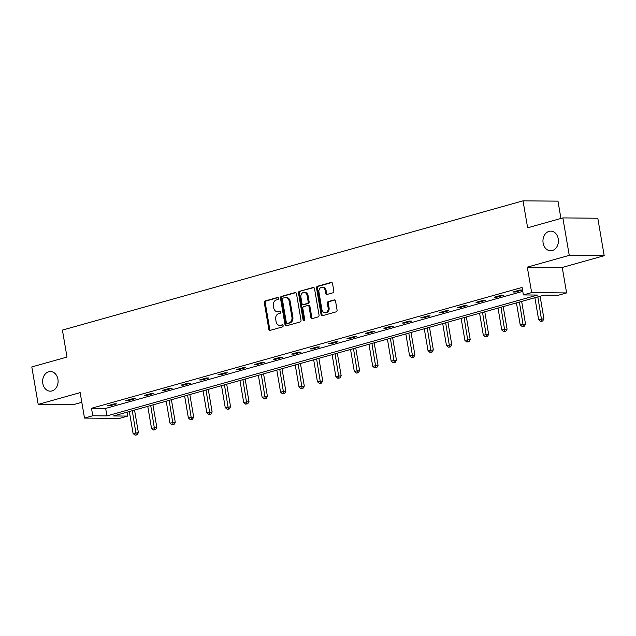 <?xml version="1.0" encoding="UTF-8"?>
<svg xmlns="http://www.w3.org/2000/svg" width="636" height="636" viewBox="0 0 636 636"><rect width="100%" height="100%" fill="white"/><g stroke="black" fill="none" stroke-linecap="round" stroke-linejoin="round"><path stroke-width="0.95" d="M278.512 298.292A1.057 0.827 -89.5 0 0 277.527 297.489L265.204 300.947A1.503 1.185 -89.5 0 0 264.29 302.744L268.813 329.21A1.503 1.185 -89.5 0 0 270.228 330.354L282.551 326.896A1.057 0.827 -89.5 0 0 282.201 324.837L280.603 325.282A4.818 3.8 -89.5 0 1 279.753 325.401A4.818 3.8 -89.5 0 1 276.088 321.617L275.714 319.415A4.818 3.8 -89.5 0 1 278.616 313.667L280.214 313.222A1.057 0.827 -89.5 0 0 279.864 311.163L278.266 311.608A4.818 3.8 -89.5 0 1 277.415 311.727A4.818 3.8 -89.5 0 1 273.75 307.943L273.377 305.741A4.818 3.8 -89.5 0 1 276.278 299.993L277.876 299.548A1.057 0.827 -89.5 0 0 278.512 298.292M543.128 243.071A9.818 7.735 -89.5 0 0 550.593 250.767A9.818 7.735 -89.5 0 0 558.249 238.826A9.818 7.735 -89.5 0 0 550.776 231.13A9.818 7.735 -89.5 0 0 543.128 243.071M42.803 383.476A9.818 7.735 -89.5 0 0 50.268 391.172A9.818 7.735 -89.5 0 0 57.924 379.231A9.818 7.735 -89.5 0 0 50.451 371.535A9.818 7.735 -89.5 0 0 42.803 383.476M332.914 292.806A1.503 1.185 -89.5 0 0 333.82 291.01L332.556 283.584A1.503 1.185 -89.5 0 0 331.141 282.44L317.451 286.28A1.503 1.185 -89.5 0 0 316.545 288.076L321.069 314.542A1.503 1.185 -89.5 0 0 322.484 315.695L336.166 311.847A1.503 1.185 -89.5 0 0 337.08 310.05L335.546 301.082A1.503 1.185 -89.5 0 0 334.131 299.938L328.271 301.583A1.503 1.185 -89.5 0 0 327.365 303.38L328.128 307.824A4.031 3.172 -89.5 0 1 324.988 312.729A4.031 3.172 -89.5 0 1 321.919 309.565L318.946 292.147A4.031 3.172 -89.5 0 1 322.086 287.241A4.031 3.172 -89.5 0 1 325.147 290.406L325.648 293.307A1.503 1.185 -89.5 0 0 327.055 294.452L332.914 292.806M523.38 294.921L531.656 292.6L566.604 292.926L558.328 295.247L544.162 295.12L113.558 415.96L127.725 416.087L119.457 418.409L84.508 418.083L92.777 415.761L106.943 415.896L537.547 295.056L523.38 294.921L522.1 287.432L91.497 408.272L92.777 415.761M84.508 418.083L80.152 392.619L38.2 404.393L31.8 366.94L67.011 357.058L62.408 330.092L523.023 200.833L527.634 227.791L562.852 217.91L569.252 255.362L527.3 267.136L531.656 292.6M296.479 293.713A1.503 1.185 -89.5 0 0 295.072 292.568L281.382 296.408A1.503 1.185 -89.5 0 0 280.476 298.205L285 324.67A1.503 1.185 -89.5 0 0 286.407 325.815L300.097 321.975A1.503 1.185 -89.5 0 0 301.003 320.178L296.479 293.713M299.421 291.344L313.103 287.504A1.503 1.185 -89.5 0 1 314.518 288.649L319.041 315.114A1.503 1.185 -89.5 0 1 318.135 316.911L312.276 318.557A1.503 1.185 -89.5 0 1 310.861 317.412L309.024 306.679A1.503 1.185 -89.5 0 0 307.617 305.534L303.73 306.624A1.503 1.185 -89.5 0 0 302.823 308.42L304.731 319.59A1.057 0.827 -89.5 0 1 303.11 320.051L298.507 293.14A1.503 1.185 -89.5 0 1 299.421 291.344L313.81 287.575M562.852 217.91L597.8 218.235L604.2 255.688L569.252 255.362M38.2 404.393L73.148 404.719L81.806 402.286M560.928 218.45L557.979 201.151L523.023 200.833M91.497 408.272L105.663 408.407L522.768 291.352M109.686 405.84L116.778 403.852L114.416 403.828L107.325 405.816L109.686 405.84L109.575 405.188M128.122 400.664L135.214 398.677L132.852 398.653L125.761 400.648L128.122 400.664L128.011 400.012M146.558 395.497L153.642 393.501L151.281 393.485L144.197 395.473L146.558 395.497L146.447 394.837M164.986 390.321L172.078 388.334L169.717 388.31L162.625 390.297L164.986 390.321L164.875 389.669M183.422 385.146L190.514 383.158L188.153 383.134L181.061 385.122L183.422 385.146L183.311 384.494M201.858 379.97L208.95 377.983L206.589 377.959L199.497 379.954L201.858 379.97L201.747 379.318M220.295 374.803L227.386 372.807L225.017 372.791L217.933 374.779L220.295 374.803L220.183 374.151M238.723 369.627L245.814 367.64L243.453 367.616L236.361 369.603L238.723 369.627L238.611 368.975M257.159 364.452L264.25 362.464L261.889 362.44L254.798 364.436L257.159 364.452L257.047 363.8M275.595 359.284L282.686 357.289L280.325 357.273L273.234 359.26L275.595 359.284L275.483 358.625M294.031 354.109L301.122 352.121L298.761 352.098L291.67 354.085L294.031 354.109L293.919 353.457M312.467 348.933L319.55 346.946L317.189 346.922L310.106 348.91L312.467 348.933L312.356 348.282M330.895 343.758L337.986 341.771L335.625 341.747L328.534 343.742L330.895 343.758L330.784 343.106M349.331 338.591L356.422 336.595L354.061 336.579L346.97 338.567L349.331 338.591L349.22 337.939M367.767 333.415L374.858 331.428L372.497 331.404L365.406 333.391L367.767 333.415L367.656 332.763M386.203 328.24L393.294 326.252L390.925 326.228L383.842 328.224L386.203 328.24L386.092 327.588M404.631 323.072L411.723 321.077L409.361 321.061L402.27 323.048L404.631 323.072L404.52 322.412M423.067 317.897L430.159 315.909L427.797 315.885L420.706 317.873L423.067 317.897L422.956 317.245M441.503 312.721L448.595 310.734L446.233 310.71L439.142 312.697L441.503 312.721L441.392 312.069M459.939 307.546L467.031 305.558L464.67 305.534L457.578 307.53L459.939 307.546L459.828 306.894M478.375 302.378L485.459 300.383L483.098 300.367L476.006 302.354L478.375 302.378L478.256 301.726M496.803 297.203L503.895 295.215L501.534 295.191L494.442 297.179L496.803 297.203L496.692 296.551M515.24 292.027L522.331 290.04L519.97 290.016L512.878 292.011L515.24 292.027L515.128 291.375M527.3 267.136L562.248 267.462L604.2 255.688M562.248 267.462L566.604 292.926M127.057 412.168L127.725 416.087M105.663 408.407L106.943 415.896M277.415 311.727L278.361 311.735A4.818 3.8 -89.5 0 0 279.212 311.616L278.266 311.608M280.444 311.274L279.212 311.616M279.753 325.401L280.699 325.409A4.818 3.8 -89.5 0 0 281.549 325.29L280.603 325.282M282.781 324.948L281.549 325.29M278.107 297.6L266.142 300.955A1.503 1.185 -89.5 0 0 265.236 302.752L269.759 329.217A1.503 1.185 -89.5 0 0 270.467 330.291M295.772 292.64L282.328 296.416A1.503 1.185 -89.5 0 0 281.414 298.212L285.946 324.678A1.503 1.185 -89.5 0 0 286.645 325.743M283.012 298.109A1.057 0.827 -89.5 0 0 282.376 299.365L286.343 322.595A1.057 0.827 -89.5 0 0 287.329 323.398L289.014 322.929A4.818 3.8 -89.5 0 0 291.924 317.181L289.205 301.297A4.818 3.8 -89.5 0 0 285.54 297.521A4.818 3.8 -89.5 0 0 284.69 297.632L283.012 298.109M287.909 323.406A1.057 0.827 -89.5 0 0 288.275 323.406L287.329 323.398M285.54 297.521L286.486 297.529A4.818 3.8 -89.5 0 1 290.151 301.305L292.87 317.189A4.818 3.8 -89.5 0 1 289.96 322.937L288.275 323.406M307.88 305.495L308.826 305.503A1.503 1.185 -89.5 0 1 309.971 306.687L311.807 317.42A1.503 1.185 -89.5 0 0 312.515 318.485M300.359 291.352A1.503 1.185 -89.5 0 0 299.453 293.148L304.056 320.059A1.057 0.827 -89.5 0 0 304.382 320.695M307.124 295.541A4.031 3.172 -89.5 0 0 304.056 292.377A4.031 3.172 -89.5 0 0 300.915 297.282L301.965 303.42A1.503 1.185 -89.5 0 0 303.38 304.565L307.268 303.475A1.503 1.185 -89.5 0 0 308.174 301.679L307.124 295.541L308.07 295.549A4.031 3.172 -89.5 0 0 305.002 292.385L304.056 292.377M303.793 304.565A1.503 1.185 -89.5 0 0 304.326 304.572L303.38 304.565M308.07 295.549L309.12 301.687A1.503 1.185 -89.5 0 1 308.214 303.483L304.326 304.572M322.086 287.241L323.024 287.249A4.031 3.172 -89.5 0 1 326.093 290.413L326.586 293.315A1.503 1.185 -89.5 0 0 327.294 294.381M324.988 312.729L325.934 312.737A4.031 3.172 -89.5 0 0 329.074 307.832L328.128 307.824M334.838 300.017L329.217 301.591A1.503 1.185 -89.5 0 0 328.311 303.388L329.074 307.832M331.849 282.519L318.398 286.287A1.503 1.185 -89.5 0 0 317.491 288.084L322.015 314.558A1.503 1.185 -89.5 0 0 322.722 315.623M129.331 411.532L133.075 433.458L138.394 432.647L134.538 410.069M136.191 434.833L135.007 435.159L137.13 434.841L136.191 434.833L132.288 410.705M135.007 435.159L133.075 433.458M138.394 432.647L137.13 434.841M147.767 406.356L151.511 428.282L156.83 427.479L152.966 404.894M154.62 429.658L153.443 429.992L155.566 429.666L154.62 429.658L150.716 405.53M153.443 429.992L151.511 428.282M156.83 427.479L155.566 429.666M166.203 401.181L169.947 423.107L175.266 422.304L171.402 399.726M173.056 424.482L171.871 424.816L174.002 424.49L173.056 424.482L169.152 400.354M171.871 424.816L169.947 423.107M175.266 422.304L174.002 424.49M184.631 396.013L188.383 417.939L193.694 417.129L189.838 394.551M191.492 419.307L190.307 419.641L192.438 419.323L191.492 419.307L187.588 395.179M190.307 419.641L188.383 417.939M193.694 417.129L192.438 419.323M203.067 390.838L206.819 412.764L212.13 411.953L208.274 389.375M209.928 414.139L208.743 414.465L210.866 414.147L209.928 414.139L206.024 390.011M208.743 414.465L206.819 412.764M212.13 411.953L210.866 414.147M221.503 385.662L225.247 407.589L230.566 406.786L226.702 384.208M228.356 408.964L227.179 409.298L229.302 408.972L228.356 408.964L224.452 384.836M227.179 409.298L225.247 407.589M230.566 406.786L229.302 408.972M239.939 380.495L243.683 402.413L249.002 401.61L245.138 379.032M246.792 403.788L245.615 404.122L247.738 403.796L246.792 403.788L242.888 379.66M245.615 404.122L243.683 402.413M249.002 401.61L247.738 403.796M258.367 375.32L262.119 397.246L267.43 396.435L263.574 373.857M265.228 398.621L264.043 398.947L266.174 398.629L265.228 398.621L261.324 374.493M264.043 398.947L262.119 397.246M267.43 396.435L266.174 398.629M276.803 370.144L280.555 392.07L285.866 391.267L282.01 368.681M283.664 393.445L282.479 393.779L284.61 393.453L283.664 393.445L279.76 369.317M282.479 393.779L280.555 392.07M285.866 391.267L284.61 393.453M295.239 364.969L298.984 386.895L304.302 386.092L300.446 363.514M302.1 388.27L300.915 388.604L303.038 388.278L302.1 388.27L298.197 364.142M300.915 388.604L298.984 386.895M304.302 386.092L303.038 388.278M313.675 359.801L317.42 381.727L322.738 380.916L318.875 358.338M320.528 383.095L319.351 383.429L321.474 383.111L320.528 383.095L316.625 358.966M319.351 383.429L317.42 381.727M322.738 380.916L321.474 383.111M332.111 354.626L335.856 376.552L341.174 375.741L337.311 353.163M338.964 377.927L337.78 378.253L339.91 377.935L338.964 377.927L335.061 353.799M337.78 378.253L335.856 376.552M341.174 375.741L339.91 377.935M350.539 349.45L354.292 371.376L359.602 370.573L355.747 347.995M357.4 372.752L356.216 373.086L358.346 372.76L357.4 372.752L353.497 348.623M356.216 373.086L354.292 371.376M359.602 370.573L358.346 372.76M368.975 344.283L372.72 366.201L378.038 365.398L374.183 342.82M375.836 367.576L374.652 367.91L376.774 367.584L375.836 367.576L371.933 343.448M374.652 367.91L372.72 366.201M378.038 365.398L376.774 367.584M387.411 339.107L391.156 361.033L396.474 360.222L392.611 337.644M394.264 362.409L393.088 362.735L395.21 362.417L394.264 362.409L390.361 338.28M393.088 362.735L391.156 361.033M396.474 360.222L395.21 362.417M405.848 333.932L409.592 355.858L414.911 355.055L411.047 332.469M412.7 357.233L411.524 357.567L413.646 357.241L412.7 357.233L408.797 333.105M411.524 357.567L409.592 355.858M414.911 355.055L413.646 357.241M424.276 328.756L428.028 350.682L433.339 349.88L429.483 327.302M431.136 352.058L429.952 352.392L432.083 352.066L431.136 352.058L427.233 327.93M429.952 352.392L428.028 350.682M433.339 349.88L432.083 352.066M442.712 323.589L446.464 345.515L451.775 344.704L447.919 322.126M449.573 346.882L448.388 347.216L450.519 346.89L449.573 346.882L445.669 322.754M448.388 347.216L446.464 345.515M451.775 344.704L450.519 346.89M461.148 318.413L464.892 340.34L470.211 339.529L466.355 316.951M468.001 341.715L466.824 342.041L468.947 341.723L468.001 341.715L464.105 317.587M466.824 342.041L464.892 340.34M470.211 339.529L468.947 341.723M479.584 313.238L483.328 335.164L488.647 334.361L484.783 311.783M486.437 336.539L485.26 336.873L487.383 336.547L486.437 336.539L482.533 312.411M485.26 336.873L483.328 335.164M488.647 334.361L487.383 336.547M498.02 308.07L501.764 329.989L507.083 329.186L503.219 306.608M504.873 331.364L503.688 331.698L505.819 331.372L504.873 331.364L500.969 307.236M503.688 331.698L501.764 329.989M507.083 329.186L505.819 331.372M516.448 302.895L520.2 324.821L525.511 324.01L521.655 301.432M523.309 326.196L522.124 326.522L524.255 326.204L523.309 326.196L519.405 302.068M522.124 326.522L520.2 324.821M525.511 324.01L524.255 326.204M534.884 297.72L538.628 319.646L543.947 318.835L540.091 296.257M541.745 321.021L540.56 321.355L542.683 321.029L541.745 321.021L537.841 296.893M540.56 321.355L538.628 319.646M543.947 318.835L542.683 321.029M269.759 329.217L268.813 329.21M265.236 302.752L264.29 302.744M266.142 300.955L265.204 300.947M285.946 324.678L285 324.67M281.414 298.212L280.476 298.205M282.328 296.416L281.382 296.408M295.597 292.568L295.072 292.568M289.96 322.937L289.014 322.929M292.87 317.189L291.924 317.181M290.151 301.305L289.205 301.297M313.635 287.504L313.103 287.504M311.807 317.42L310.861 317.412M309.971 306.687L309.024 306.679M304.056 320.059L303.11 320.051M299.453 293.148L298.507 293.14M308.214 303.483L307.268 303.475M309.12 301.687L308.174 301.679M326.586 293.315L325.648 293.307M326.093 290.413L325.147 290.406M328.311 303.388L327.365 303.38M329.217 301.591L328.271 301.583M334.663 299.946L334.131 299.938M322.015 314.558L321.069 314.542M317.491 288.084L316.545 288.076M318.398 286.287L317.451 286.28M331.674 282.448L331.141 282.44M288.092 323.43L287.146 323.422M304.056 304.604L303.118 304.596"/></g></svg>

